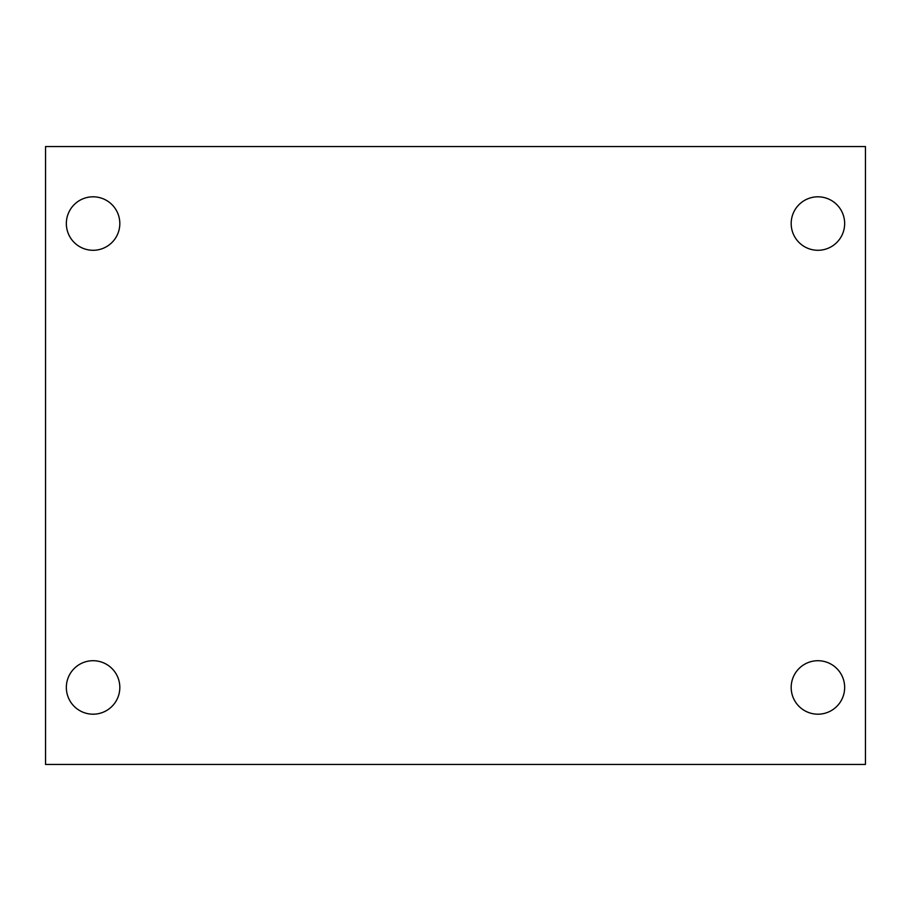 <?xml version="1.0" encoding="UTF-8"?>
<svg xmlns="http://www.w3.org/2000/svg" width="911" height="911" viewBox="0 0 911 911"><rect width="100%" height="100%" fill="white"/><g stroke="black" fill="none" stroke-linecap="round" stroke-linejoin="round"><path stroke-width="1.37" d="M45.55 146.557L865.45 146.557L865.45 764.443L45.55 764.443L45.55 146.557M93.081 660.714A26.738 26.738 0 0 1 119.819 687.452A26.738 26.738 0 0 1 93.081 714.19A26.738 26.738 0 0 1 66.344 687.452A26.738 26.738 0 0 1 93.081 660.714M817.919 660.714A26.738 26.738 0 0 1 844.656 687.452A26.738 26.738 0 0 1 817.919 714.19A26.738 26.738 0 0 1 791.181 687.452A26.738 26.738 0 0 1 817.919 660.714M817.919 196.81A26.738 26.738 0 0 1 844.656 223.548A26.738 26.738 0 0 1 817.919 250.286A26.738 26.738 0 0 1 791.181 223.548A26.738 26.738 0 0 1 817.919 196.81M93.081 196.81A26.738 26.738 0 0 1 119.819 223.548A26.738 26.738 0 0 1 93.081 250.286A26.738 26.738 0 0 1 66.344 223.548A26.738 26.738 0 0 1 93.081 196.81"/></g></svg>
